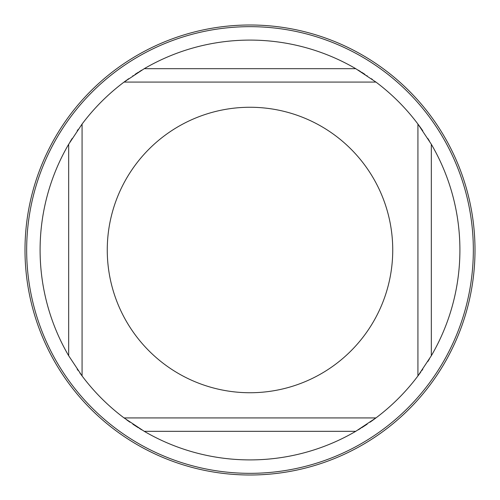 <?xml version="1.0" encoding="UTF-8"?>
<svg xmlns="http://www.w3.org/2000/svg" width="500" height="500" viewBox="0 0 500 500"><rect width="100%" height="100%" fill="white"/><g stroke="black" fill="none" stroke-linecap="round" stroke-linejoin="round"><path stroke-width="0.75" d="M250 26.662A223.337 223.337 0 0 0 26.662 250A223.337 223.337 0 0 0 250 473.338A223.337 223.337 0 0 0 473.338 250A223.337 223.337 0 0 0 250 26.662M358.113 70.081A209.906 209.906 0 0 1 360.531 71.556M361.469 72.144A209.906 209.906 0 0 1 364.975 74.388M366.856 75.631A209.906 209.906 0 0 1 367.212 75.869M371.281 78.681A209.906 209.906 0 0 1 372.413 79.488M420.9 371.875A209.906 209.906 0 0 1 417.925 375.944L417.925 124.056A209.906 209.906 0 0 1 422.8 130.831M427.794 138.431A209.906 209.906 0 0 1 429.494 141.181M429.494 358.812A209.906 209.906 0 0 1 427.8 361.569M422.794 369.169A209.906 209.906 0 0 1 421.781 370.631M355.744 431.325L144.256 431.325A209.906 209.906 0 0 0 355.744 431.325L375.944 417.925A209.906 209.906 0 0 0 417.925 375.944L417.925 124.056L431.325 144.256A209.906 209.906 0 0 1 431.325 355.744L417.925 375.944A209.906 209.906 0 0 1 375.944 417.925L124.056 417.925L375.944 417.925A209.906 209.906 0 0 1 369.981 422.231M367.206 424.131A209.906 209.906 0 0 1 361.562 427.8M360.569 428.425A209.906 209.906 0 0 1 358.144 429.9M141.856 429.9A209.906 209.906 0 0 1 139.431 428.425M138.438 427.8A209.906 209.906 0 0 1 132.794 424.131M130.019 422.231A209.906 209.906 0 0 1 126.613 419.806M375.944 82.075A209.906 209.906 0 0 1 417.925 124.056A209.906 209.906 0 0 0 375.944 82.075L124.056 82.075L144.256 68.675A209.906 209.906 0 0 1 355.744 68.675L375.944 82.075L124.056 82.075A209.906 209.906 0 0 0 82.075 124.056L82.075 375.944L68.675 355.744A209.906 209.906 0 0 1 68.675 144.256L82.075 124.056L82.075 375.944A209.906 209.906 0 0 1 79.806 372.856M78.213 370.619A209.906 209.906 0 0 1 77.194 369.156M69.906 142.175A209.906 209.906 0 0 1 72.2 138.438M77.194 130.844A209.906 209.906 0 0 1 78.213 129.381M82.075 124.056A209.906 209.906 0 0 1 126.9 79.981M127.587 79.488A209.906 209.906 0 0 1 128.719 78.681M132.787 75.869A209.906 209.906 0 0 1 133.144 75.631M135.025 74.388A209.906 209.906 0 0 1 138.531 72.144M139.469 71.556A209.906 209.906 0 0 1 141.888 70.081M144.256 431.325L124.056 417.925A209.906 209.906 0 0 1 82.075 375.944A209.906 209.906 0 0 0 124.056 417.925M250 25A225 225 0 0 0 25 250A225 225 0 0 0 250 475A225 225 0 0 0 475 250A225 225 0 0 0 250 25M431.325 355.744L431.325 144.256M250 107.263A142.738 142.738 0 0 1 392.738 250A142.738 142.738 0 0 1 250 392.738A142.738 142.738 0 0 1 107.263 250A142.738 142.738 0 0 1 250 107.263M68.675 355.744L68.675 144.256M355.744 68.675L144.256 68.675"/></g></svg>
